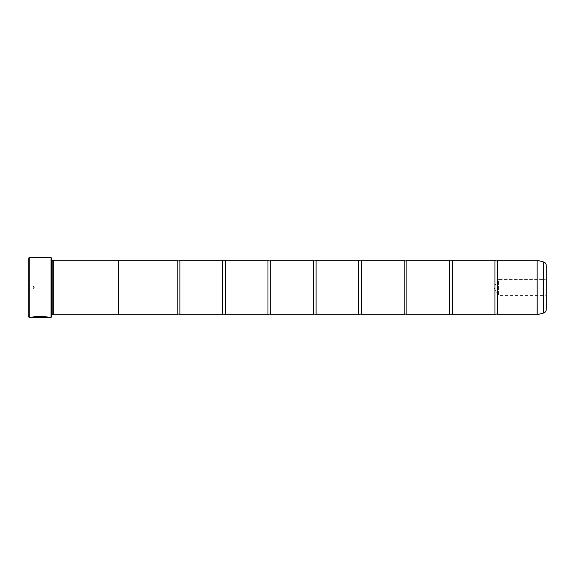 <?xml version="1.0" encoding="UTF-8"?>
<svg xmlns="http://www.w3.org/2000/svg" width="575" height="575" viewBox="0 0 575 575"><rect width="100%" height="100%" fill="white"/><g stroke="black" fill="none" stroke-linecap="round" stroke-linejoin="round"><path stroke-width="0.43" stroke-dasharray="2.88 2.16" d="M179.917 314.733L179.917 260.267M225.307 314.733L225.307 260.267M270.703 314.733L270.703 260.267M316.099 314.733L316.099 260.267M361.495 314.733L361.495 260.267M406.892 314.733L406.892 260.267M452.281 314.733L452.281 260.267M497.677 314.733L497.677 260.267M32.344 317.357L40.94 317.364L43.384 317.199L40.94 316.832L41.752 317.199L40.94 317.278L33.817 316.933L32.02 317.357C32.488 315.919 48.789 316.286 48.271 317.371C48.559 317.22 39.862 315.438 34.967 316.71L36.124 316.933C41.709 316.645 45.209 316.789 46.64 317.371L46.64 317.371M46.64 317.457C45.217 316.882 41.709 316.739 36.124 317.026L34.967 316.803C39.847 315.531 48.566 317.314 48.264 317.457L47.941 317.371M41.752 317.199L32.02 317.45L41.752 317.292M546.25 296.599L545.093 295.442L545.093 279.558L498.582 279.558L498.582 295.442L498.582 279.558L493.81 287.5L498.582 295.442L545.093 295.442L545.093 279.558L546.25 278.401L546.25 296.599L546.25 278.401M28.75 284.503L30.108 285.868L30.108 289.132L33.292 289.132L33.292 285.868L33.292 289.132L34.27 287.5L33.292 285.868L30.108 285.868L30.108 289.132L28.75 290.497L28.75 284.503L28.75 290.497M51.448 260.705L51.448 314.295L51.448 260.705A0.453 0.453 0 0 1 50.995 260.252L50.995 314.748L50.995 260.252M51.448 314.295A0.453 0.453 0 0 0 50.995 314.748M50.995 259.979L50.995 315.021L50.995 259.979L51.448 259.526L51.448 315.474L51.448 259.526M50.995 315.021L51.448 315.474M494.953 314.733L494.953 260.267M449.557 314.733L449.557 260.267M404.168 314.733L404.168 260.267M358.771 314.733L358.771 260.267M313.375 314.733L313.375 260.267M267.979 314.733L267.979 260.267M222.583 314.733L222.583 260.267M177.193 314.733L177.193 260.267M118.63 314.733L118.63 260.252M53.267 314.748L53.267 260.252M546.25 309.515L546.25 265.485M52.807 314.295L52.807 260.705M28.75 257.995L28.75 317.005M50.995 257.543L50.995 317.457M29.203 317.457L29.203 257.543M51.448 317.005L51.448 257.995M34.083 317.263L43.384 317.45M543.562 261.977L543.562 313.023M537.208 314.726L537.208 260.274M537.136 260.267L537.136 314.733"/><path stroke-width="0.86" d="M543.562 313.023L543.562 261.977A3.63 3.63 0 0 1 546.25 265.485L546.25 309.515A3.63 3.63 0 0 1 543.562 313.023L537.136 314.733L537.136 260.267L497.677 260.267L497.677 314.733A1.775 1.775 0 0 0 494.953 314.733L452.281 314.733A1.775 1.775 0 0 0 449.557 314.733L406.892 314.733A1.775 1.775 0 0 0 404.168 314.733L361.495 314.733A1.775 1.775 0 0 0 358.771 314.733L316.099 314.733A1.775 1.775 0 0 0 313.375 314.733L270.703 314.733A1.775 1.775 0 0 0 267.979 314.733L225.307 314.733A1.775 1.775 0 0 0 222.583 314.733L179.917 314.733A1.775 1.775 0 0 0 177.193 314.733L118.63 314.733L118.63 260.252L53.267 260.252L53.267 314.748L52.807 314.295L52.807 260.705L53.267 260.252M497.677 260.267A1.775 1.775 0 0 1 494.953 260.267L494.953 314.733M494.953 260.267L452.281 260.267L452.281 314.733M452.281 260.267A1.775 1.775 0 0 1 449.557 260.267L449.557 314.733M449.557 260.267L406.892 260.267L406.892 314.733M406.892 260.267A1.775 1.775 0 0 1 404.168 260.267L404.168 314.733M404.168 260.267L361.495 260.267L361.495 314.733M361.495 260.267A1.775 1.775 0 0 1 358.771 260.267L358.771 314.733M358.771 260.267L316.099 260.267L316.099 314.733M316.099 260.267A1.775 1.775 0 0 1 313.375 260.267L313.375 314.733M313.375 260.267L270.703 260.267L270.703 314.733M270.703 260.267A1.775 1.775 0 0 1 267.979 260.267L267.979 314.733M267.979 260.267L225.307 260.267L225.307 314.733M225.307 260.267A1.775 1.775 0 0 1 222.583 260.267L222.583 314.733M222.583 260.267L179.917 260.267L179.917 314.733M179.917 260.267A1.775 1.775 0 0 1 177.193 260.267L177.193 314.733M537.136 260.267L537.208 314.726M47.941 317.371L29.203 317.457L28.75 317.005L28.75 257.995L29.203 257.543L29.203 317.457M50.995 317.457L50.995 257.543L51.448 257.995L51.448 317.005L50.995 317.457L48.271 317.457C48.789 316.379 32.495 316.013 32.02 317.45L43.384 317.45L34.083 317.357C36.29 316.264 47.042 317.033 46.64 317.457M50.995 257.543L29.203 257.543M51.448 314.295L52.807 314.295M51.448 260.705L52.807 260.705M537.136 314.733L497.677 314.733M543.562 261.977L537.208 260.274M118.63 314.748L53.267 314.748M177.193 260.267L118.63 260.267M43.384 317.357L32.344 317.357M46.64 317.371C47.042 316.947 36.297 316.171 34.083 317.263L34.083 317.357"/></g></svg>
